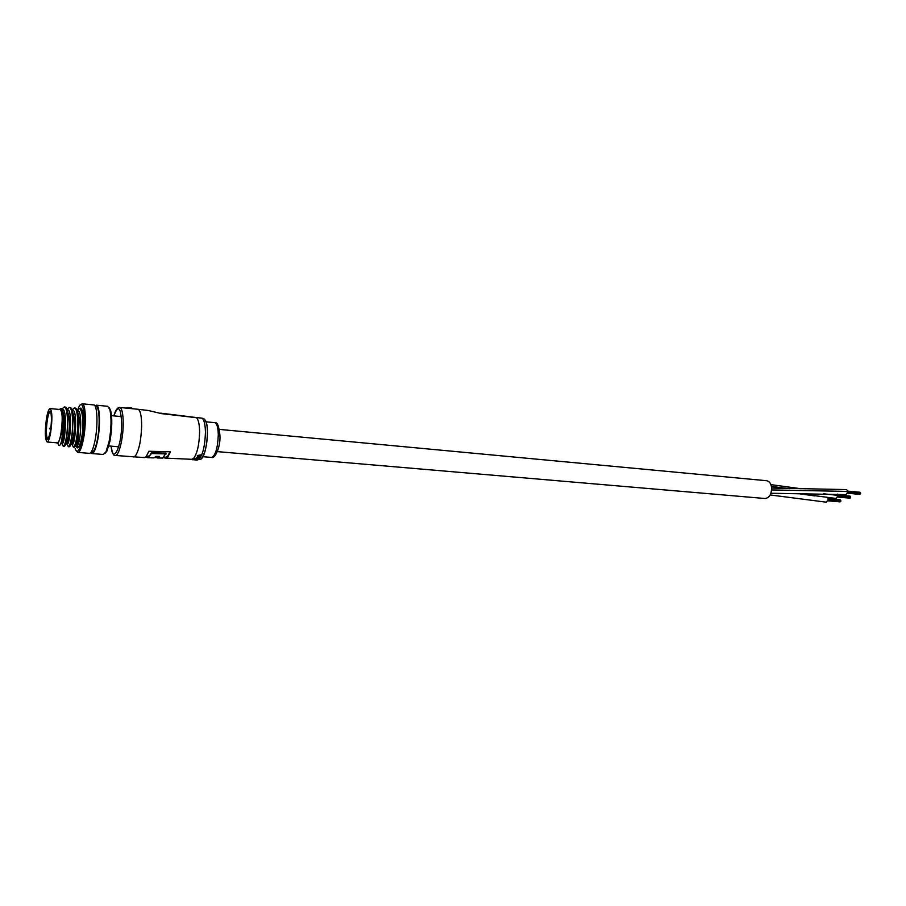 <?xml version="1.0" encoding="UTF-8"?>
<svg xmlns="http://www.w3.org/2000/svg" width="906" height="906" viewBox="0 0 906 906"><rect width="100%" height="100%" fill="white"/><g stroke="black" fill="none" stroke-linecap="round" stroke-linejoin="round"><path stroke-width="1.36" d="M146.081 456.703L149.569 455.809L151.381 452.751L166.081 453.136L162.627 458.074L157.316 457.972L159.433 456.454L156.036 456.375L153.907 457.892L147.893 457.723L151.495 453.532L166.217 453.917M157.316 457.972L157.134 457.02L158.584 456.443M165.843 457.19L167.61 456.296L170.045 451.8M144.337 457.587L146.183 456.59L148.878 451.256L170.464 451.8L167.667 457.202L166.002 458.142L191.71 459.308L193.578 458.413C197.259 453.476 199.263 444.62 199.592 431.879C199.479 424.302 198.425 419.58 196.455 417.7L161.461 413.623L148.142 410.475L161.461 413.623M166.002 458.142L163.578 457.734M157.112 457.643L154.801 457.598M147.769 457.428L145.288 457.349M192.661 459.58L197.542 459.976L195.107 459.602L198.21 459.614L196.443 459.297L192.661 459.58L194.665 459.285M194.077 458.708L194.915 458.685M195.571 458.719L198.878 458.64L195.571 458.357M197.383 457.87L199.354 458.402L197.383 457.87M197.383 458.232L196.749 457.802L200.022 457.371L196.24 457.824M196.274 457.711L198.086 456.839L200.022 457.371M197.27 455.503L201.041 454.88L197.27 455.503M131.37 408.617L127.565 408.244M131.993 408.685L131.517 407.881L131.993 408.685M125.481 408.04L131.483 407.881M197.723 456.465L198.731 455.582L199.377 456.896L201.053 455.276M200.147 456.239L199.105 456.318L199.252 455.616L200.147 455.911M195.866 458.368L199.354 458.402M195.39 458.912L198.878 458.991M194.088 458.696L194.926 458.696L194.088 458.334M196.545 460.067L197.191 460.033L196.545 459.897M196.217 460.044L194.178 459.704M194.178 459.852L193.284 459.636M193.284 459.727L192.299 459.716M164.926 457.757L164.96 457.179M151.381 452.751L151.495 453.532M147.791 456.771L147.757 457.723L153.907 457.892M46.886 418.855C48.335 411.584 49.649 409.467 50.827 412.502C51.755 417.168 51.574 423.6 50.283 431.811L48.528 438.255C45.934 444.166 44.79 430.033 46.886 418.855M50.51 411.618L50.34 411.573C49.332 411.72 48.369 414.235 47.452 419.127C45.923 430.135 46.059 436.783 47.871 439.082L48.041 439.07M47.112 441.992L57.338 442.853C58.584 442.694 59.773 439.693 60.895 433.849C62.797 420.418 62.605 412.321 60.317 409.546L50.113 408.572C48.867 408.765 47.701 411.822 46.602 417.757C44.745 431.12 44.915 439.195 47.112 441.992C48.324 441.834 49.479 438.821 50.589 432.943C52.469 419.467 52.31 411.347 50.113 408.572M75.175 448.764C77.304 454.031 79.671 450.701 82.253 438.798C86.036 419.976 83.488 396.783 78.924 406.907L77.995 409.116M80.781 404.722L82.276 403.804C85.719 403.408 86.432 424.155 83.409 439.342C81.699 447.847 79.864 452.207 77.916 452.411L76.614 451.245M109.071 407.564L110.6 410.293C112.378 418.096 112.163 428.391 109.943 441.188L106.942 451.063L104.96 453.487M90.736 452.683L91.914 453.555L103.307 454.472L105.979 451.845L109.105 441.55C111.404 428.21 111.642 417.485 109.785 409.353L107.621 406.284L96.251 405.175L94.937 405.82M56.591 442.785C58.018 444.427 59.468 441.516 60.962 434.076C63.318 421.845 62.367 405.763 59.581 409.478M60.023 409.127C61.767 407.541 62.933 409.761 63.545 415.775L61.88 439.863C60.385 445.786 59.128 447.1 58.12 443.815M91.914 453.555C93.941 453.351 95.821 449.025 97.576 440.565C100.657 425.458 99.83 404.801 96.251 405.175M91.246 452.037L92.027 452.094C93.941 451.913 95.708 447.836 97.35 439.874C100.249 425.684 99.479 406.273 96.115 406.624L95.323 406.545M77.916 452.411L89.422 453.351C91.438 453.147 93.318 448.821 95.051 440.35C98.131 425.231 97.327 404.552 93.771 404.925L82.276 403.804M73.363 447.134L74.235 447.213C75.107 447.213 75.991 445.22 76.897 441.222L78.335 416.669C77.78 411.211 76.75 408.323 75.232 408.028L74.36 407.938C77.61 407.689 78.663 424.359 76.817 436.556C75.764 443.419 74.609 446.952 73.363 447.134L72.152 444.586L70.861 444.472C71.563 444.484 72.287 442.808 73.024 439.455C74.36 432.706 74.756 425.458 74.201 417.7L72.31 410.667M68.312 446.715L69.184 446.794C70.034 446.794 70.895 444.846 71.778 440.928L73.227 416.035C72.684 410.667 71.665 407.825 70.192 407.541L69.309 407.451C72.525 407.202 73.545 423.895 71.721 436.114C70.679 442.989 69.535 446.533 68.312 446.715L67.135 444.155M63.25 446.296L64.133 446.375C64.938 446.375 65.776 444.461 66.648 440.622L68.109 415.401C67.565 410.124 66.568 407.338 65.119 407.054L64.247 406.964C67.418 406.703 68.414 423.43 66.602 435.673C65.572 442.57 64.451 446.103 63.25 446.296L62.106 443.725M82.084 410.577L79.4 408.425C82.378 410.531 83.397 418.538 82.435 432.445C83.579 422.774 83.522 415.492 82.276 410.599L82.084 410.577M77.112 410.327L79.4 408.425M72.072 409.908L74.36 407.938M67.01 409.501L69.309 407.451M61.925 409.104L64.247 406.964M82.435 432.445L83.205 425.424C82.038 439.036 80.068 446.545 77.282 447.949L75.651 445.492M79.954 408.481L80.861 408.074L82.287 410.577M78.075 447.643L77.282 444.993M62.004 409.218L62.548 409.274C67.531 408.844 65.164 444.948 61.993 443.736L60.77 443.634M61.415 443.045L61.212 442.366M67.622 409.75C72.673 409.331 70.294 445.378 67.067 444.155L65.798 444.053C66.478 444.053 67.18 442.422 67.905 439.138C69.252 432.309 69.649 424.959 69.083 417.088L67.203 410.135M72.673 410.237C77.791 409.829 75.413 445.797 72.118 444.586M77.712 410.724C82.888 410.316 80.509 446.228 77.146 445.005L75.889 444.891C76.625 444.903 77.361 443.193 78.12 439.772L79.298 418.312L77.395 411.188M62.491 410.203L63.952 416.477C64.53 424.461 64.133 431.902 62.774 438.821C62.084 441.947 61.415 443.544 60.77 443.623M50.362 427.122L50.147 429.263M837.654 494.087L838.129 495.412L836.17 498.459L800.723 493.872M827.676 497.587L828.367 499.059L826.465 502.207L770.202 494.948M771.629 488.062L846.521 489.58L848.027 491.426L846.057 494.642L770.938 493.249M219.388 429.399L766.669 480.724C769.262 481.188 770.893 483.34 771.538 487.213C771.686 494.053 769.534 497.824 765.072 498.515L217.395 451.618M847.982 492.705L860.224 494.019M828.39 499.727L840.689 500.712M133.567 456.93L135.39 455.922C139.06 450.271 141.155 440.214 141.653 425.741C141.585 415.537 140.317 410.044 137.848 409.252L119.649 407.474C122.004 408.255 123.193 413.77 123.216 424.031C123.148 439.07 118.765 456.318 115.345 455.458L144.45 457.598M218.289 434.767C218.086 427.315 216.885 423.272 214.677 422.649C217.259 421.811 219.003 426.024 219.92 435.299C220.747 445.877 215.322 459.172 211.551 457.428C215.503 455.661 217.746 448.108 218.289 434.767M115.345 455.458C113.612 456.216 112.208 453.113 111.132 446.148C112.684 465.016 121.631 447.179 121.676 424.291C120.962 407.02 118.346 404.223 113.839 415.877C115.424 410.282 117.361 407.474 119.649 407.474M204.382 419.161L201.913 418.119L203.68 418.606C205.605 420.169 206.772 423.159 207.202 427.587C207.836 435.378 207.055 443.498 204.858 451.947C199.49 463.294 201.211 457.994 197.723 459.795C202.242 457.202 204.813 448.074 205.436 432.422C205.3 424.857 204.235 420.135 202.242 418.266L160.77 413.159M204.416 419.399C210.883 423.34 205.787 462.909 199.365 458.9M771.414 486.42L789.33 488.696M823.509 493.759L838.129 495.412M771.606 489.942L848.027 491.426L860.258 492.581M155.526 456.986L157.327 457.02M164.258 457.156L166.013 457.202M214.677 422.649L205.968 421.811M137.848 409.252L148.142 410.475M201.913 418.119L196.138 417.553M125.322 408.028L132.004 408.323M211.551 457.428L202.831 456.703M118.675 446.794L108.822 445.956M121.381 416.59L111.54 415.65M106.942 451.063L105.979 451.845M66.908 442.672L66.161 442.604M110.6 410.293L109.785 409.353M76.897 441.222L78.12 439.772M78.335 416.669L79.298 418.312M71.778 440.928L73.024 439.455M73.227 416.035L74.201 417.7M66.648 440.622L67.905 439.138M68.109 415.401L69.083 417.088M61.88 439.863L62.774 438.821M63.545 415.775L63.952 416.477M49.468 428.379L50.645 429.557M770.904 484.631L800.893 488.719M814.8 495.933L800.225 493.872M860.111 494.2L847.88 493.079M859.907 494.28L847.846 493.17M860.406 492.785L848.061 491.641M859.703 494.348L847.812 493.26M860.315 494.121L847.914 492.989M860.541 492.989L848.073 491.833M860.507 493.272L848.061 492.128M860.122 492.366L848.005 491.256M860.609 493.476L848.05 492.32M860.587 493.759L848.005 492.604M859.783 492.241L847.982 491.154M850.156 497.994L837.971 496.907M850.304 496.386L838.107 495.288M849.964 498.074L837.937 496.998M850.428 497.632L838.073 496.533M850.44 496.59L838.129 495.48M849.76 498.141L837.903 497.088M850.36 497.915L837.993 496.816M850.575 496.794L838.141 495.673M850.553 497.077L838.141 495.967M850.179 496.182L838.073 495.095M850.655 497.269L838.129 496.148M850.621 497.564L838.084 496.443M849.839 496.058L838.061 494.993M840.383 501.72L828.22 500.656M840.53 500.123L828.367 499.059M840.19 501.799L828.197 500.746M840.643 501.369L828.322 500.293M840.666 500.327L828.39 499.251M839.987 501.867L828.163 500.837M840.575 501.641L828.254 500.576M840.791 500.531L828.401 499.444M840.394 499.919L828.333 498.866M840.87 501.007L828.378 499.919M840.836 501.29L828.344 500.203M840.066 499.795L828.311 498.764"/></g></svg>
